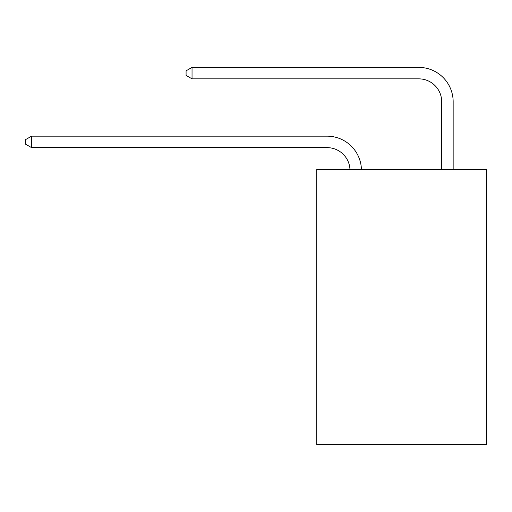 <?xml version="1.0" encoding="UTF-8"?>
<svg xmlns="http://www.w3.org/2000/svg" width="512" height="512" viewBox="0 0 512 512"><rect width="100%" height="100%" fill="white"/><g stroke="black" fill="none" stroke-linecap="round" stroke-linejoin="round"><path stroke-width="0.77" d="M486.4 169.504L486.4 444.608L316.755 444.608L316.755 169.504L486.4 169.504M327.066 147.629A22.925 22.925 178.8 0 1 349.971 169.504A22.925 22.925 0 0 0 327.066 147.629L31.558 147.629L25.6 144.192L25.6 139.61L31.558 136.166L327.066 136.166A34.387 34.387 -1.2 0 1 361.44 169.504M441.696 169.504L441.696 101.779A22.925 22.925 0 0 0 418.771 78.854L192.038 78.854L186.08 75.418L186.08 70.829L192.038 67.392L418.771 67.392A34.387 34.387 1.2 0 1 453.158 101.779L453.158 169.504M441.696 101.779A22.925 22.925 -178.8 0 0 418.771 78.854A22.925 22.925 -178.8 0 1 441.696 101.779A22.925 22.925 -178.8 0 0 418.771 78.854A22.925 22.925 -178.8 0 1 441.696 101.779A22.925 22.925 -178.8 0 0 418.771 78.854A22.925 22.925 -178.8 0 1 441.696 101.779A22.925 22.925 -178.8 0 0 418.771 78.854A22.925 22.925 -178.8 0 1 441.696 101.779A22.925 22.925 -178.8 0 0 418.771 78.854A22.925 22.925 -178.8 0 1 441.696 101.779A22.925 22.925 -178.8 0 0 418.771 78.854A22.925 22.925 -178.8 0 1 441.696 101.779A22.925 22.925 -178.8 0 0 418.771 78.854A22.925 22.925 -178.8 0 1 441.696 101.779A22.925 22.925 -178.8 0 0 418.771 78.854A22.925 22.925 -178.8 0 1 441.696 101.779A22.925 22.925 -178.8 0 0 418.771 78.854A22.925 22.925 -178.8 0 1 441.696 101.779A22.925 22.925 -178.8 0 0 418.771 78.854A22.925 22.925 -178.8 0 1 441.696 101.779A22.925 22.925 -178.8 0 0 418.771 78.854A22.925 22.925 -178.8 0 1 441.696 101.779A22.925 22.925 -178.8 0 0 418.771 78.854A22.925 22.925 -178.8 0 1 441.696 101.779A22.925 22.925 -178.8 0 0 418.771 78.854A22.925 22.925 -178.8 0 1 441.696 101.779A22.925 22.925 -178.8 0 0 418.771 78.854A22.925 22.925 -178.8 0 1 441.696 101.779A22.925 22.925 -178.8 0 0 418.771 78.854A22.925 22.925 -178.8 0 1 441.696 101.779A22.925 22.925 -178.8 0 0 418.771 78.854M31.558 136.166L31.558 147.629M192.038 67.392L192.038 78.854"/></g></svg>
